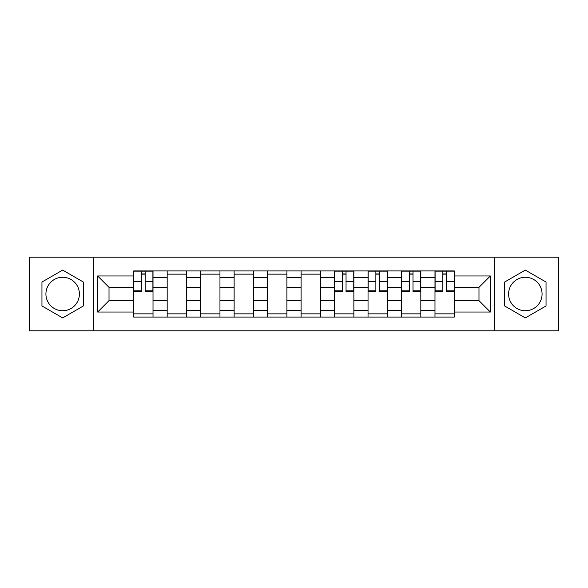 <?xml version="1.0" encoding="UTF-8"?>
<svg xmlns="http://www.w3.org/2000/svg" width="588" height="588" viewBox="0 0 588 588"><rect width="100%" height="100%" fill="white"/><g stroke="black" fill="none" stroke-linecap="round" stroke-linejoin="round"><path stroke-width="0.88" d="M62.666 310.736A16.736 16.736 0 0 1 45.923 294A16.736 16.736 0 0 1 62.666 277.264A16.736 16.736 0 0 1 79.402 294A16.736 16.736 0 0 1 62.666 310.736M525.334 310.736A16.736 16.736 0 0 1 508.598 294A16.736 16.736 0 0 1 525.334 277.264A16.736 16.736 0 0 1 542.077 294A16.736 16.736 0 0 1 525.334 310.736M494.648 330.801L558.6 330.801L558.6 257.199L29.4 257.199L29.4 330.801L494.648 330.801L494.648 257.199M167.176 317.072L167.176 277.477L153.012 277.477L153.012 317.072M153.012 277.477L153.012 270.928M167.176 277.477L167.176 270.928M186.484 270.928L186.484 317.072M200.648 317.072L200.648 270.928M219.963 270.928L219.963 317.072M234.127 317.072L234.127 270.928M253.443 270.928L253.443 317.072M267.606 317.072L267.606 270.928M286.915 270.928L286.915 317.072M301.085 317.072L301.085 270.928M320.394 270.928L320.394 317.072M334.557 317.072L334.557 270.928M353.873 270.928L353.873 317.072M368.037 317.072L368.037 270.928M387.352 270.928L387.352 317.072M401.516 317.072L401.516 270.928M420.824 270.928L420.824 317.072M434.988 317.072L434.988 270.928M434.988 300.652L420.824 300.652M401.516 300.652L387.352 300.652M368.037 300.652L353.873 300.652M334.557 300.652L320.394 300.652M301.085 300.652L286.915 300.652M267.606 300.652L253.443 300.652M234.127 300.652L219.963 300.652M200.648 300.652L186.484 300.652M167.176 300.652L153.012 300.652M434.988 287.348L420.824 287.348M401.516 287.348L387.352 287.348M368.037 287.348L353.873 287.348M334.557 287.348L320.394 287.348M301.085 287.348L286.915 287.348M267.606 287.348L253.443 287.348M234.127 287.348L219.963 287.348M200.648 287.348L186.484 287.348M167.176 287.348L153.012 287.348M109.015 300.652L133.697 300.652L133.697 287.348L109.015 287.348L109.015 300.652L97.645 312.03L97.645 275.97L133.697 275.97L133.697 287.348M454.303 287.348L454.303 300.652L478.985 300.652L478.985 287.348L454.303 287.348L454.303 270.928L133.697 270.928L133.697 275.97M454.303 275.97L490.355 275.97L490.355 312.03L454.303 312.03L454.303 300.652M133.697 300.652L133.697 317.072L454.303 317.072L454.303 312.03M133.697 312.03L97.645 312.03M93.352 330.801L93.352 257.199M83.371 282.042L62.666 270.09L41.954 282.042L41.954 305.958L62.666 317.91L83.371 305.958L83.371 282.042M546.046 282.042L525.334 270.09L504.629 282.042L504.629 305.958L525.334 317.91L546.046 305.958L546.046 282.042M153.012 313.852L133.697 313.852M141.524 274.148L145.177 274.148M186.484 313.852L167.176 313.852M167.176 274.148L186.484 274.148M219.963 313.852L200.648 313.852M200.648 274.148L219.963 274.148M253.443 313.852L234.127 313.852M234.127 274.148L253.443 274.148M286.915 313.852L267.606 313.852M267.606 274.148L286.915 274.148M320.394 313.852L301.085 313.852M301.085 274.148L320.394 274.148M353.873 313.852L334.557 313.852M342.392 274.148L346.038 274.148M387.352 313.852L368.037 313.852M375.872 274.148L379.517 274.148M420.824 313.852L401.516 313.852M409.344 274.148L412.996 274.148M454.303 313.852L434.988 313.852M442.823 274.148L446.476 274.148M97.645 275.97L109.015 287.348M478.985 300.652L490.355 312.03M478.985 287.348L490.355 275.97M145.177 291.53L145.177 271.149L152.902 271.149L152.902 291.53L145.177 291.53M141.524 273.935L145.177 273.935M141.524 271.149L133.799 271.149L133.799 291.53L141.524 291.53L141.524 271.149L145.177 271.149M346.038 291.53L346.038 271.149L353.763 271.149L353.763 291.53L346.038 291.53M342.392 273.935L346.038 273.935M342.392 271.149L334.668 271.149L334.668 291.53L342.392 291.53L342.392 271.149L346.038 271.149M379.517 291.53L379.517 271.149L387.242 271.149L387.242 291.53L379.517 291.53M375.872 273.935L379.517 273.935M375.872 271.149L368.147 271.149L368.147 291.53L375.872 291.53L375.872 271.149L379.517 271.149M412.996 291.53L412.996 271.149L420.721 271.149L420.721 291.53L412.996 291.53M409.344 273.935L412.996 273.935M409.344 271.149L401.619 271.149L401.619 291.53L409.344 291.53L409.344 271.149L412.996 271.149M446.476 291.53L446.476 271.149L454.201 271.149L454.201 291.53L446.476 291.53M442.823 273.935L446.476 273.935M442.823 271.149L435.098 271.149L435.098 291.53L442.823 291.53L442.823 271.149L446.476 271.149M401.516 277.477L387.352 277.477M368.037 277.477L353.873 277.477M334.557 277.477L320.394 277.477M301.085 277.477L286.915 277.477M267.606 277.477L253.443 277.477M234.127 277.477L219.963 277.477M200.648 277.477L186.484 277.477M434.988 277.477L420.824 277.477M401.516 310.523L387.352 310.523M368.037 310.523L353.873 310.523M334.557 310.523L320.394 310.523M301.085 310.523L286.915 310.523M267.606 310.523L253.443 310.523M234.127 310.523L219.963 310.523M200.648 310.523L186.484 310.523M167.176 310.523L153.012 310.523M434.988 310.523L420.824 310.523M145.177 290.795L152.902 290.795M145.177 281.564L152.902 281.564M133.799 290.795L141.524 290.795M133.799 281.564L141.524 281.564M346.038 290.795L353.763 290.795M346.038 281.564L353.763 281.564M334.668 290.795L342.392 290.795M334.668 281.564L342.392 281.564M379.517 290.795L387.242 290.795M379.517 281.564L387.242 281.564M368.147 290.795L375.872 290.795M368.147 281.564L375.872 281.564M412.996 290.795L420.721 290.795M412.996 281.564L420.721 281.564M401.619 290.795L409.344 290.795M401.619 281.564L409.344 281.564M446.476 290.795L454.201 290.795M446.476 281.564L454.201 281.564M435.098 290.795L442.823 290.795M435.098 281.564L442.823 281.564"/></g></svg>

